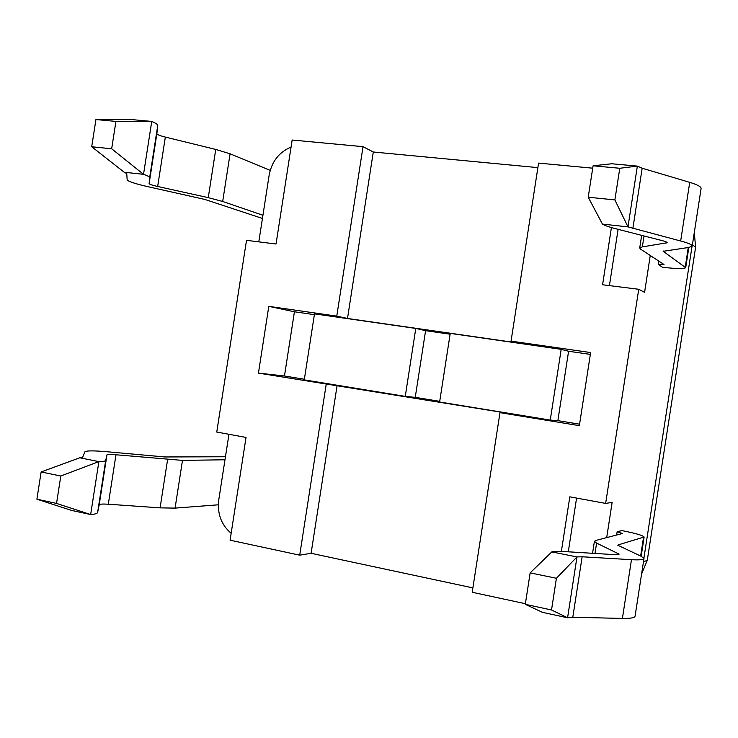 <?xml version="1.0" encoding="UTF-8"?>
<svg xmlns="http://www.w3.org/2000/svg" width="738" height="738" viewBox="0 0 738 738"><rect width="100%" height="100%" fill="white"/><g stroke="black" fill="none" stroke-linecap="round" stroke-linejoin="round"><path stroke-width="1.11" d="M618.112 229.333L609.413 285.615M650.27 255.505L644.578 292.331L638.73 289.278L605.649 503.408L569.81 496.831L561.369 551.424M472.883 587.891L311.104 553.297L299.711 555.17L230.09 540.188L246.031 437.422L216.76 432.053L246.51 240.33L276.04 244.01L292.165 140.026L363.031 146.668L336.768 316.122L347.497 318.465L519.091 343.133L511.056 341.131L590.64 352.552L579.348 425.651L499.986 412.653L508.233 413.335L258.438 373.105L268.798 306.362L336.768 316.122M537.891 167.627L373.299 152L363.031 146.668M511.056 341.131L538.583 163.107L592.715 168.181M606.701 537.615L612.143 502.375L605.649 503.408M616.617 535.032L617.125 531.775L621.857 530.585C635.51 533.27 642.927 535.41 644.117 537.015L618.186 544.912L618.075 545.585M643.905 558.131L692.023 246.427L643.905 558.131M692.207 246.123L701.082 188.624C701.349 186.825 697.567 184.74 689.726 182.351L642.171 168.236L637.355 166.115L619.772 168.273L593.084 165.792L611.784 163.762L637.355 166.115L627.973 226.87L602.457 224.103L588.223 197.212L614.883 199.924L627.973 226.87L680.667 241.012C688.563 243.097 692.401 244.804 692.207 246.123L688.849 247.451L663.167 251.307L685.703 267.673C684.237 268.964 676.506 268.826 662.521 267.267L658.379 264.601L658.905 261.169M258.807 241.861L269.167 175.063C271.815 161.465 279.121 152.129 291.076 147.047M231.16 533.297C221.289 524.847 217.156 513.74 218.752 499.958L228.946 434.295M525.391 603.712L472.209 592.273L499.986 412.653M576.581 498.076L568.288 551.803M658.379 264.601L664.006 264.518L640.566 249.13L639.717 247.968L642.346 246.879L667.18 242.756C667.253 242.221 665.676 241.529 662.447 240.68L614.809 228.485C608.684 226.907 604.57 225.45 602.457 224.103M619.772 168.273L614.883 199.924M593.084 165.792L588.223 197.212M551.803 551.913L576.978 556.932L556.415 578.278L530.161 572.863L551.803 551.913C554.21 551.323 558.574 551.212 564.884 551.6L613.97 554.607C617.346 554.801 619.053 554.635 619.099 554.109L596.599 543.076L594.404 541.369L595.557 540.52L622.466 533.509L617.125 531.775M525.299 604.33L551.517 609.975L567.577 617.78L542.458 612.346L525.299 604.33L530.161 572.863M551.517 609.975L556.415 578.278M572.799 617.263L582.144 556.775L576.978 556.932L567.577 617.78L572.799 617.263L622.402 618.426C630.593 618.573 634.828 617.78 635.095 616.045L643.988 558.463L641.174 556.277L617.78 545.225M582.144 556.775L631.47 559.69C639.615 560.133 643.794 559.727 643.988 558.463M270.209 170.377L230.081 153.799L215.745 149.436L165.34 137.083C159.897 135.718 157.074 134.584 156.871 133.698L157.729 125.589C157.803 124.519 155.81 123.135 151.742 121.438L115.931 121.41L95.931 119.547L132.351 119.648L151.742 121.438L143.523 174.325L124.178 172.222L91.706 146.751L111.669 148.781L143.523 174.325C147.637 175.745 149.676 176.852 149.648 177.646L149.113 183.624C149.353 184.297 152.203 185.247 157.664 186.483L208.264 197.655L222.682 201.465L262.931 215.275M95.931 119.547L91.706 146.751M115.931 121.41L111.669 148.781M124.178 172.222L126.752 173.568L127.157 179.74C128.043 181.456 135.275 183.836 148.845 186.889L204.813 199.426L262.433 218.448M218.319 504.81L175.081 508.113L160.091 507.864L108.302 504.22C102.693 503.86 99.667 504.063 99.206 504.82L97.61 512.513C97.361 513.519 95.045 514.192 90.654 514.552L71.604 510.428L36.9 499.192L56.54 503.417L90.654 514.552L98.883 461.601L60.802 476.01L41.134 471.951L79.787 457.791L98.883 461.601C103.228 461.518 105.506 461.121 105.709 460.392L106.973 454.829C107.397 454.294 110.405 454.276 115.977 454.774L182.489 460.392L224.989 459.774M36.9 499.192L41.134 471.951M56.54 503.417L60.802 476.01M79.787 457.791L82.647 457.329L84.861 451.868C86.217 450.577 93.827 450.558 107.683 451.804L164.823 456.96L225.459 456.757M415.78 328.428L314.499 313.871L304.268 379.867L405.254 396.38L415.78 328.428L425.586 330.67L415.254 397.358L439.719 401.352M314.379 314.656L294.425 311.777L284.462 375.993L304.37 379.249M561.194 349.342L450.235 333.382L439.617 401.998L550.253 420.088L561.194 349.342L568.592 351.26L557.863 420.651L579.57 424.193M550.253 420.088L557.863 420.651M590.363 354.397L568.592 351.26M405.254 396.38L415.254 397.358M450.115 334.203L425.586 330.67M268.798 306.362L294.425 311.777M258.438 373.105L284.462 375.993M326.214 384.203L299.711 555.17M337.128 385.347L311.104 553.297M611.415 227.572L602.577 284.767L638.73 289.278M373.299 152L347.497 318.465M641.58 574.044L647.272 560.345L695.602 247.267L694.301 232.507M644.034 235.966L642.346 246.879M666.165 241.879L665.953 243.272M642.171 168.236L632.835 228.632M689.726 182.351L680.667 241.012M663.563 251.021L663.453 251.741M688.268 247.534L685.261 267.018M594.994 553.445L596.599 543.076M617.881 554.625L618.084 553.306M622.402 618.426L631.47 559.69M640.639 556.028L643.499 537.522M230.081 153.799L222.682 201.465M215.745 149.436L208.264 197.655M165.34 137.083L157.664 186.483M156.871 133.698L149.113 183.624M157.729 125.589L149.648 177.646M175.081 508.113L182.489 460.392M160.091 507.864L167.591 459.58M108.302 504.22L115.977 454.774M99.206 504.82L106.973 454.829M97.61 512.513L105.709 460.392M647.272 560.345L643.481 561.756M692.419 244.702L695.602 247.267M641.663 235.367L639.717 247.968M688.831 247.451L685.703 267.673M594.404 541.323L592.559 553.297M644.108 537.116L641.156 556.268"/></g></svg>
